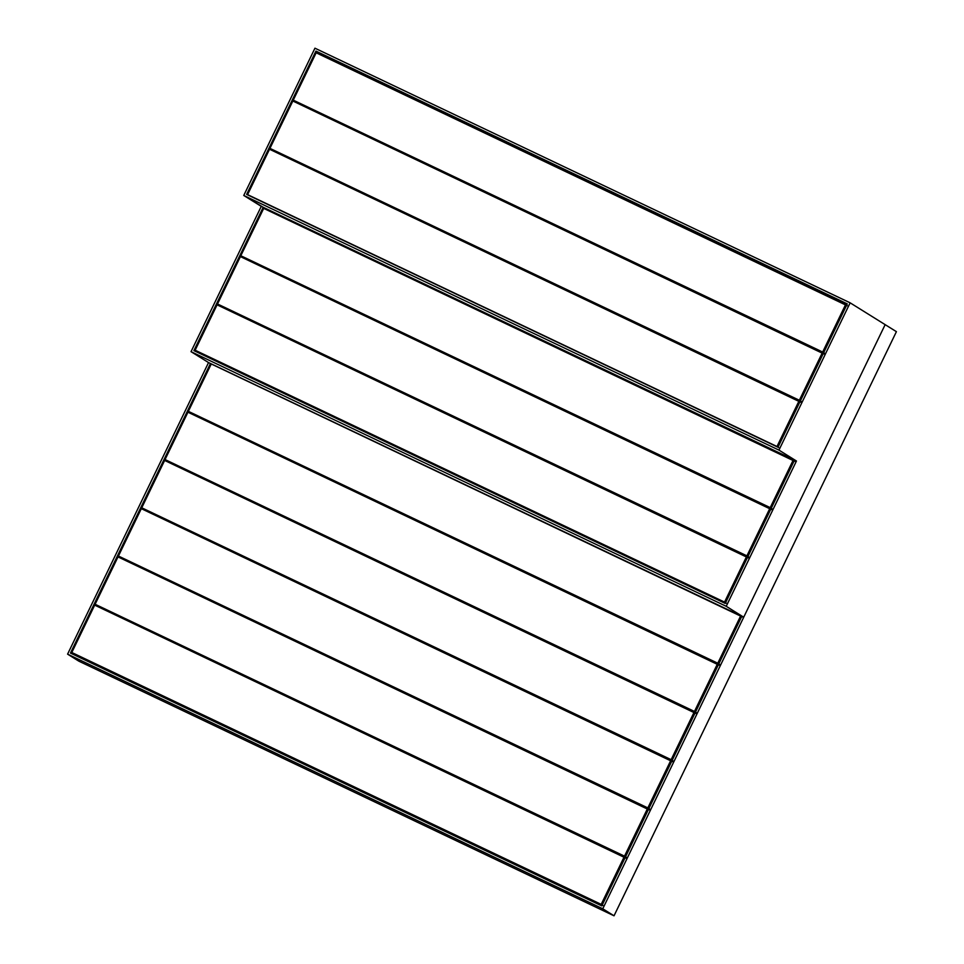<?xml version="1.0" encoding="UTF-8"?>
<svg xmlns="http://www.w3.org/2000/svg" width="964" height="964" viewBox="0 0 964 964"><rect width="100%" height="100%" fill="white"/><g stroke="black" fill="none" stroke-linecap="round" stroke-linejoin="round"><path stroke-width="1.45" d="M195.138 350.233L726.29 603.211L195.138 350.233L726.29 603.211L724.542 602.114L746.485 556.722L748.233 557.819L217.081 304.841L195.138 350.233L724.542 602.114L746.485 556.722L217.081 304.841L195.138 350.233M217.503 303.973L748.654 556.951L217.503 303.973L748.654 556.951L746.907 555.854L769.802 508.498L771.549 509.582L240.398 256.605L217.503 303.973L746.907 555.854L769.802 508.498L240.398 256.605L217.503 303.973M95.111 604.259L626.263 857.237L95.111 604.259L626.263 857.237L624.515 856.153L647.41 808.784L649.158 809.881L118.006 556.903L95.111 604.259L624.515 856.153L647.41 808.784L118.006 556.903L95.111 604.259M235.915 312.987L235.59 313.649L235.915 312.987M269.944 148.372L801.096 401.349L269.944 148.372L801.096 401.349L799.349 400.265L822.244 352.896L823.991 353.993L292.839 101.015L269.944 148.372L799.349 400.265L822.244 352.896L292.839 101.015L269.944 148.372M247.579 194.632L778.743 447.609L776.984 446.513L798.927 401.132L800.674 402.217L269.522 149.239L247.579 194.632L776.984 446.513L798.927 401.132L269.522 149.239L247.579 194.632M71.794 652.495L602.958 905.473L71.794 652.495L602.958 905.473L601.199 904.377L624.094 857.02L625.853 858.105L94.689 605.127L71.794 652.495L601.199 904.377L624.094 857.02L94.689 605.127L71.794 652.495M306.877 166.206L306.552 166.868L306.877 166.206M282.56 216.502L282.223 217.189L282.56 216.502M259.232 264.763L258.906 265.425L259.232 264.763M118.427 556.035L649.579 809.001L118.427 556.035L649.579 809.001L647.832 807.916L670.727 760.56L672.474 761.644L141.322 508.667L118.427 556.035L647.832 807.916L670.727 760.56L141.322 508.667L118.427 556.035M330.182 117.97L329.869 118.632L330.182 117.97M293.261 100.148L824.413 353.125L293.261 100.148L824.413 353.125L822.666 352.029L845.561 304.672L847.308 305.757L316.156 52.779L293.261 100.148L822.666 352.029L845.561 304.672L316.156 52.779L293.261 100.148M165.049 459.563L696.213 712.541L165.049 459.563L696.213 712.541L694.466 711.456L717.361 664.088L719.108 665.184L187.944 412.206L165.049 459.563L694.466 711.456L717.361 664.088L187.944 412.206L165.049 459.563M614.032 915.8L896.412 331.664L885.145 324.651L602.765 908.775L67.588 654.146L602.765 908.775L885.145 324.651L896.412 331.664L850.14 302.829L314.951 48.2L243.759 195.463L263.196 207.284L193.909 350.607L725.241 603.416L794.529 460.093L796.457 461.009L726.217 606.296L191.029 351.667L261.268 206.368L263.196 207.284L193.909 350.607L725.241 603.416L794.529 460.093L263.196 207.284L796.457 461.009L778.948 450.104L850.14 302.829L314.951 48.2L243.759 195.463L261.268 206.368L191.029 351.667L208.537 362.572L67.588 654.146L208.537 362.572L210.465 363.488L70.456 653.086L601.801 905.895L741.798 616.285L743.726 617.201L602.765 908.775L67.588 654.146L602.765 908.775L614.032 915.8L896.412 331.664L850.14 302.829L778.948 450.104L243.759 195.463L778.948 450.104L796.457 461.009L726.217 606.296L191.029 351.667L208.537 362.572L67.588 654.146L208.537 362.572L210.465 363.488L70.456 653.086L601.801 905.895L741.798 616.285L210.465 363.488L70.456 653.086L601.801 905.895L741.798 616.285L743.726 617.201L726.217 606.296L743.726 617.201L602.765 908.775L614.032 915.8L896.412 331.664L614.032 915.8L602.765 908.775L614.032 915.8L78.855 661.171L67.588 654.146L78.855 661.171L614.032 915.8L78.855 661.171L67.588 654.146L78.855 661.171L614.032 915.8M82.386 658.761L82.759 657.966L82.386 658.761M105.763 610.393L106.076 609.742L105.763 610.393M129.08 562.169L129.393 561.506L129.08 562.169M152.396 513.933L152.71 513.282L152.396 513.933M175.713 465.708L176.026 465.046L175.713 465.708M199.018 417.472L199.343 416.822L199.018 417.472M329.339 117.572L329.025 118.235L329.339 117.572M306.022 165.796L305.709 166.459L306.022 165.796M281.705 216.093L281.38 216.792L281.705 216.093M258.376 264.353L258.063 265.016L258.376 264.353M235.071 312.589L234.746 313.252L235.071 312.589M188.366 411.339L719.53 664.317L188.366 411.339L719.53 664.317L717.782 663.22L740.677 615.863L742.425 616.948L211.261 363.97L188.366 411.339L717.782 663.22L740.677 615.863L211.261 363.97L188.366 411.339M315.927 51.092L246.639 194.415L777.984 447.212L847.26 303.889L315.927 51.092L326.7 57.804L315.927 51.092L246.639 194.415L777.984 447.212L847.26 303.889L315.927 51.092M141.744 507.799L672.896 760.777L141.744 507.799L672.896 760.777L671.149 759.68L694.044 712.324L695.791 713.408L164.639 460.443L141.744 507.799L671.149 759.68L694.044 712.324L164.639 460.443L141.744 507.799M240.807 255.737L771.971 508.715L240.807 255.737L771.971 508.715L770.224 507.63L793.119 460.262L794.866 461.358L263.702 208.381L240.807 255.737L770.224 507.63L793.119 460.262L263.702 208.381L240.807 255.737M70.456 653.086L601.801 905.895L741.798 616.285L210.465 363.488L70.456 653.086"/></g></svg>
